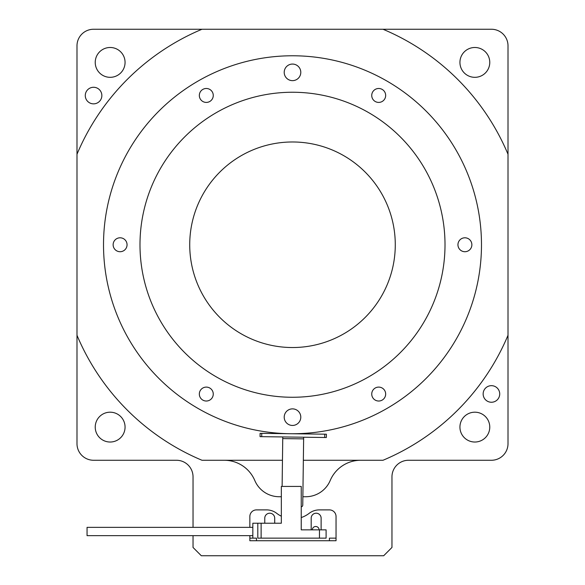 <?xml version="1.0" encoding="UTF-8"?>
<svg xmlns="http://www.w3.org/2000/svg" width="585" height="585" viewBox="0 0 585 585"><rect width="100%" height="100%" fill="white"/><g stroke="black" fill="none" stroke-linecap="round" stroke-linejoin="round"><path stroke-width="0.88" d="M193.035 535.655L193.035 547.458L201.32 555.75L383.68 555.75L391.965 547.458L391.965 476.841A16.577 16.577 0 0 1 408.542 460.263L491.429 460.263A16.577 16.577 0 0 0 508.007 443.686L508.007 45.827A16.577 16.577 0 0 0 491.429 29.25L93.571 29.25A16.577 16.577 0 0 0 76.993 45.827L76.993 443.686A16.577 16.577 0 0 0 93.571 460.263L176.458 460.263A16.577 16.577 0 0 1 193.035 476.841L193.035 527.363M199.331 95.45A6.961 6.961 0 0 0 206.3 102.412A6.961 6.961 0 0 0 213.262 95.45A6.961 6.961 0 0 0 206.3 88.489A6.961 6.961 0 0 0 199.331 95.45M371.738 95.45A6.961 6.961 0 0 0 378.7 102.412A6.961 6.961 0 0 0 385.669 95.45A6.961 6.961 0 0 0 378.7 88.489A6.961 6.961 0 0 0 371.738 95.45M457.945 244.757A6.961 6.961 0 0 0 464.907 251.718A6.961 6.961 0 0 0 471.868 244.757A6.961 6.961 0 0 0 464.907 237.795A6.961 6.961 0 0 0 457.945 244.757M371.738 394.063A6.961 6.961 0 0 0 378.7 401.025A6.961 6.961 0 0 0 385.669 394.063A6.961 6.961 0 0 0 378.7 387.102A6.961 6.961 0 0 0 371.738 394.063M199.331 394.063A6.961 6.961 0 0 0 206.3 401.025A6.961 6.961 0 0 0 213.262 394.063A6.961 6.961 0 0 0 206.3 387.102A6.961 6.961 0 0 0 199.331 394.063M113.132 244.757A6.961 6.961 0 0 0 120.093 251.718A6.961 6.961 0 0 0 127.055 244.757A6.961 6.961 0 0 0 120.093 237.795A6.961 6.961 0 0 0 113.132 244.757M284.208 417.163A8.292 8.292 0 0 0 292.5 425.449A8.292 8.292 0 0 0 300.792 417.163A8.292 8.292 0 0 0 292.5 408.871A8.292 8.292 0 0 0 284.208 417.163M284.208 72.35A8.292 8.292 0 0 0 292.5 80.642A8.292 8.292 0 0 0 300.792 72.35A8.292 8.292 0 0 0 292.5 64.065A8.292 8.292 0 0 0 284.208 72.35M459.934 427.108A14.917 14.917 0 0 0 474.852 442.026A14.917 14.917 0 0 0 489.769 427.108A14.917 14.917 0 0 0 474.852 412.191A14.917 14.917 0 0 0 459.934 427.108M95.231 427.108A14.917 14.917 0 0 0 110.148 442.026A14.917 14.917 0 0 0 125.066 427.108A14.917 14.917 0 0 0 110.148 412.191A14.917 14.917 0 0 0 95.231 427.108M483.144 393.954A8.292 8.292 0 0 0 491.429 402.246A8.292 8.292 0 0 0 499.722 393.954A8.292 8.292 0 0 0 491.429 385.669A8.292 8.292 0 0 0 483.144 393.954M85.278 95.56A8.292 8.292 0 0 0 93.571 103.852A8.292 8.292 0 0 0 101.856 95.56A8.292 8.292 0 0 0 93.571 87.275A8.292 8.292 0 0 0 85.278 95.56M95.231 62.405A14.917 14.917 0 0 0 110.148 77.322A14.917 14.917 0 0 0 125.066 62.405A14.917 14.917 0 0 0 110.148 47.487A14.917 14.917 0 0 0 95.231 62.405M459.934 62.405A14.917 14.917 0 0 0 474.852 77.322A14.917 14.917 0 0 0 489.769 62.405A14.917 14.917 0 0 0 474.852 47.487A14.917 14.917 0 0 0 459.934 62.405M189.723 244.757A102.777 102.777 0 0 0 292.5 347.534A102.777 102.777 0 0 0 395.277 244.757A102.777 102.777 0 0 0 292.5 141.98A102.777 102.777 0 0 0 189.723 244.757M139.99 244.757A152.51 152.51 0 0 0 292.5 397.266A152.51 152.51 0 0 0 445.009 244.757A152.51 152.51 0 0 0 292.5 92.247A152.51 152.51 0 0 0 139.99 244.757M481.484 244.757A188.984 188.984 0 0 0 292.5 55.772A188.984 188.984 0 0 0 103.516 244.757A188.984 188.984 0 0 0 292.5 433.741A188.984 188.984 0 0 0 481.484 244.757M281.341 496.731L279.235 496.731A26.522 26.522 0 0 1 254.804 480.526A33.155 33.155 0 0 0 224.26 460.263M360.74 460.263A33.155 33.155 0 0 0 330.196 480.526A26.522 26.522 0 0 1 305.765 496.731L302.869 496.731M76.993 335.271A233.744 233.744 0 0 0 201.986 460.263L282.46 460.263M303.344 460.263L383.014 460.263A233.744 233.744 0 0 0 508.007 335.271M508.007 154.25A233.744 233.744 0 0 0 383.014 29.25M201.986 29.25A233.744 233.744 0 0 0 76.993 154.25M319.11 529.849A3.4 3.4 0 0 0 315.71 526.493A3.4 3.4 0 0 0 312.31 529.849M252.83 527.363L87.055 527.363L87.055 535.655L252.83 535.655M319.468 529.849L326.101 529.849L326.101 538.141L319.468 538.141L319.468 529.849L301.238 529.849L301.238 486.42L281.341 486.42L281.341 523.224L261.115 523.224L261.115 538.141L257.802 538.141L257.802 523.224L252.83 523.224L252.83 538.141M319.468 538.141L261.115 538.141M257.802 523.224L261.115 523.224M261.758 433.353L261.714 436.666L260.054 436.644L260.098 433.331L324.748 434.18L326.401 434.202L326.357 437.514L324.704 437.492L324.748 434.18M282.767 436.944L282.116 486.42M301.238 506.807A1.66 1.66 0 0 0 302.759 505.184L303.652 437.222M261.714 436.666L324.704 437.492M301.238 517.549A26.522 26.522 0 0 0 309.151 513.352A16.577 16.577 0 0 1 319.278 509.893L329.413 509.893A6.632 6.632 0 0 1 336.046 516.526L336.046 540.73L329.413 540.73L329.413 538.141L336.046 538.141M256.479 540.73L249.846 540.73L249.846 538.141L256.479 538.141L256.479 540.73L329.413 540.73M274.709 523.224L274.709 518.186A4.972 4.972 0 0 0 269.736 513.213A4.972 4.972 0 0 0 264.764 518.186L264.764 523.224M321.128 529.849L321.128 518.186A4.972 4.972 0 0 0 316.156 513.213A4.972 4.972 0 0 0 311.183 518.186L311.183 529.849M249.846 527.363L249.846 516.526A6.632 6.632 0 0 1 256.479 509.893L266.614 509.893A16.577 16.577 0 0 1 276.742 513.352A26.522 26.522 0 0 0 281.341 516.204M249.846 538.141L249.846 535.655M249.846 539.07L249.846 540.73M282.745 438.604L303.63 438.874"/></g></svg>
